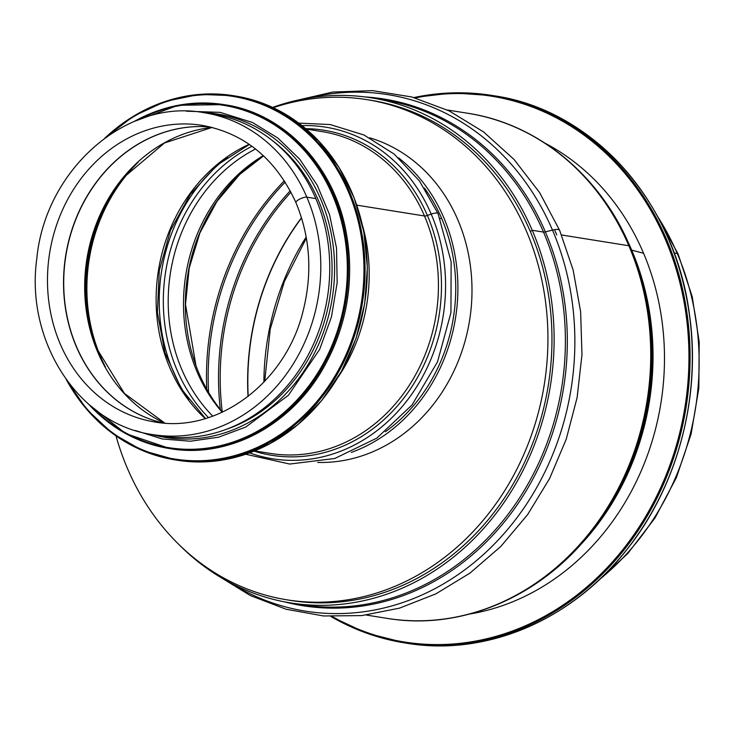<?xml version="1.0" encoding="UTF-8"?>
<svg xmlns="http://www.w3.org/2000/svg" width="736" height="736" viewBox="0 0 736 736"><rect width="100%" height="100%" fill="white"/><g stroke="black" fill="none" stroke-linecap="round" stroke-linejoin="round"><path stroke-width="1.1" d="M365.093 96.94A256.57 223.026 99.1 0 1 545.367 231.886A4.122 1.196 -23.2 0 1 543.508 232.088A4.122 1.196 156.8 0 0 545.367 231.886L552.478 230.083L545.367 231.895A256.57 223.026 99.1 0 1 515.283 507.546A256.57 223.026 99.1 0 1 284.28 601.8M559.682 230.442A12.374 3.597 156.8 0 0 552.478 230.083A12.374 3.597 -23.2 0 1 559.682 230.432A12.374 3.597 -23.2 0 1 559.682 230.442L573.142 270.02L580.63 311.797L581.974 354.688L577.125 397.523L566.232 439.199L549.58 478.584L527.583 514.657L500.83 546.434L470.019 573.059L435.951 593.823L399.519 608.138L361.716 615.6L323.564 615.968L286.12 609.242L250.433 595.59L217.479 575.423M447.276 109.995L467.949 113.298A255.751 222.318 99.1 0 1 628.848 245.741L561.577 234.977L628.848 245.741A8.243 2.401 -23.2 0 1 629.933 246.367A8.243 2.401 156.8 0 0 629.933 246.367A8.243 2.401 156.8 0 0 628.848 245.75A255.751 222.318 99.1 0 1 604.79 511.75A255.751 222.318 99.1 0 1 387.099 618.369L366.436 615.057M587.88 536.24L590.125 533.517A249.532 216.908 99.1 0 0 634.349 257.287L629.933 246.367A8.243 2.401 -23.2 0 1 629.942 246.385A254.96 221.628 99.1 0 1 633.061 253.994A254.96 221.628 99.1 0 1 587.88 536.24C537.17 598.534 459.328 630.559 387.099 618.369M627.33 240.506A249.145 216.577 99.1 0 1 631.7 250.13A4.122 1.196 -23.2 0 1 631.47 250.038A4.122 1.196 156.8 0 0 631.7 250.13L643.568 253.258L631.7 250.13A249.145 216.577 99.1 0 1 578.229 547.271M595.387 583.308L627.698 553.61L654.985 517.997L676.366 477.636L691.15 433.854L698.841 388.102L699.2 341.863L692.208 296.663L678.095 253.975A6.394 1.858 156.8 0 0 677.249 253.497A6.394 1.858 -23.2 0 1 678.095 253.975L654.893 211.637M674.102 252.991L677.249 253.488L674.112 252.991M116.012 435.924A253.276 220.165 -80.9 0 0 127.521 468.648A253.276 220.165 -80.9 0 0 286.856 599.812A253.276 220.165 -80.9 0 0 465.952 538.853A253.276 220.165 -80.9 0 0 541.116 276.8A253.276 220.165 -80.9 0 0 366.924 99.636L370.953 100.28A253.276 220.165 99.1 0 1 530.288 231.444L532.238 230.276L543.508 232.079L532.238 230.285A255.751 222.318 99.1 0 1 508.18 496.285A255.751 222.318 99.1 0 1 290.49 602.904A255.751 222.318 99.1 0 1 179.483 545.091M272.605 107.41A255.751 222.318 99.1 0 1 371.34 97.842A255.751 222.318 99.1 0 1 532.238 230.276L530.288 231.444A253.276 220.165 99.1 0 1 506.469 494.877A253.276 220.165 99.1 0 1 290.886 600.456L286.856 599.812M545.063 143.207A248.326 215.86 99.1 0 1 660.9 403.19A248.326 215.86 99.1 0 1 469.706 614.026M366.924 99.636A253.276 220.165 -80.9 0 0 273.222 107.704M195.951 365.599L185.5 304.474L189.207 267.996L199.861 233.027L216.973 201.37L239.614 174.552L263.562 155.885M369.647 137.788A165.444 143.814 99.1 0 1 457.838 219.843A165.444 143.814 99.1 0 1 418.434 421.075A165.444 143.814 99.1 0 1 317.685 462.42M424.378 188.039A162.969 141.671 99.1 0 1 441.802 218.758A162.969 141.671 99.1 0 1 385.37 431.756M263.506 155.83A162.969 141.671 -80.9 0 0 222.484 412.151M351.348 452.41A165.444 143.814 -80.9 0 0 455.52 318.016A165.444 143.814 -80.9 0 0 398.507 157.817M249.614 452.888A167.918 145.967 -80.9 0 0 407.836 399.547A167.918 145.967 -80.9 0 0 431.204 214.112A8.243 2.401 -23.2 0 1 438.104 213.698L438.104 213.698A8.243 2.401 156.8 0 0 431.204 214.112L427.395 215.473L431.204 214.112A167.918 145.967 -80.9 0 0 302.008 125.598M254.711 450.91L270.443 453.431A162.969 141.671 -80.9 0 0 409.161 385.498A162.969 141.671 -80.9 0 0 424.488 215.988A4.122 1.196 156.8 0 0 427.395 215.464A4.122 1.196 -23.2 0 1 424.488 215.988L356.813 205.151L424.488 215.979A162.969 141.671 -80.9 0 0 321.963 131.578L306.222 129.067M295.946 202.676A6.394 1.858 -23.2 0 1 295.946 202.667A6.394 1.858 -23.2 0 1 299.846 199.024A6.394 1.858 -23.2 0 1 306.848 197.156A6.394 1.858 156.8 0 0 299.846 199.024A6.394 1.858 156.8 0 0 295.946 202.676C310.242 237.139 312.616 273.286 303.066 311.107C286.138 381.625 218.656 433.633 154.818 421.976A150.19 130.557 -80.9 0 1 49.643 253.037A150.19 130.557 -80.9 0 1 202.299 125.378C244.784 133.345 276 159.114 295.946 202.667M152.803 434.599L161.754 436.034A162.969 141.671 -80.9 0 0 300.481 368.101A162.969 141.671 -80.9 0 0 315.808 198.591L315.799 198.591A162.969 141.671 -80.9 0 0 213.274 114.181L204.323 112.755C126.666 97.906 45.163 169.556 36.8 258.676C25.134 341.872 79.304 424.81 152.803 434.599A162.969 141.671 -80.9 0 0 291.52 366.666A162.969 141.671 -80.9 0 0 306.848 197.156L315.808 198.582L306.848 197.156A162.969 141.671 -80.9 0 0 204.323 112.755M440.073 218.472L441.802 218.758L440.073 218.482M263.276 155.618A160.503 139.518 -80.9 0 0 222.198 412.28M226.081 429.419A160.908 139.877 -80.9 0 0 329.756 297.878A160.908 139.877 -80.9 0 0 272.32 140.548M657.598 216.494A255.751 222.318 99.1 0 1 677.249 253.488A255.751 222.318 99.1 0 1 599.49 579.526M263.884 382.177A242.963 211.204 99.1 0 1 306.194 237.029M248.216 396.373A242.963 211.204 99.1 0 1 301.558 217.948M248.032 396.511A242.981 211.214 99.1 0 1 301.493 217.746M222.272 411.893A246.68 214.434 99.1 0 1 290.978 192.216M220.331 409.51A247.296 214.967 99.1 0 1 290.223 190.808M208.564 392.343A252.724 219.687 99.1 0 1 285.163 182.123M206.733 389.169A253.276 220.165 99.1 0 1 284.335 180.826M554.88 230.607A254.592 221.306 99.1 0 1 556.766 234.894M371.34 97.842L382.61 99.645A255.751 222.318 99.1 0 1 543.508 232.079A255.751 222.318 99.1 0 1 519.45 498.088A255.751 222.318 99.1 0 1 301.769 604.707L290.49 602.904M307.464 98.238A261.519 227.332 99.1 0 1 552.478 230.083A261.519 227.332 99.1 0 1 500.59 537.455A261.519 227.332 99.1 0 1 229.936 582.59M415.288 97.943A276.359 240.24 99.1 0 1 684.968 407.045A276.359 240.24 99.1 0 1 332.286 616.52M413.899 97.557A277.187 240.948 99.1 0 1 491.97 95.432A277.187 240.948 99.1 0 1 686.081 407.22A277.187 240.948 99.1 0 1 404.34 642.841A277.187 240.948 99.1 0 1 330.841 616.455L366.51 633.107L406.576 643.2C486.275 656.714 572.507 619.896 627.366 548.982C677.736 485.631 701.325 396.566 689.466 314.585C675.262 202.115 593.05 109.977 494.196 95.79A277.187 240.948 99.1 0 1 688.307 407.578A277.187 240.948 99.1 0 1 406.576 643.2M209.944 126.914A150.208 130.566 -80.9 0 0 201.397 126.537L210.275 126.951A150.19 130.557 -80.9 0 0 65.697 255.613A150.19 130.557 -80.9 0 0 162.868 422.97L154.33 420.596A150.208 130.566 -80.9 0 0 162.564 422.896M201.397 126.537A150.208 130.566 -80.9 0 0 65.872 255.64A150.208 130.566 -80.9 0 0 154.33 420.596M212.134 127.402A153.907 133.786 -80.9 0 0 86.894 259.008A153.907 133.786 -80.9 0 0 164.8 423.117L124.384 393.42L96.609 348.275A154.523 134.32 -80.9 0 1 123.988 177.22L164.468 143.005L212.161 127.411M125.111 175.886A159.951 139.04 -80.9 0 0 97.262 349.904M138.212 162.187A160.503 139.518 -80.9 0 0 105.432 366.997M249.173 144.284A160.503 139.518 -80.9 0 0 205.252 418.646M227.396 157.2A166.437 144.679 -80.9 0 0 188.6 399.584M251.951 146.262A163.134 141.809 -80.9 0 0 208.509 417.634M255.539 148.985A160.503 139.518 -80.9 0 0 212.778 416.171M254.122 451.15A164.625 143.106 -80.9 0 0 406.152 395.03A164.625 143.106 -80.9 0 0 427.395 215.473A164.625 143.106 -80.9 0 0 305.744 128.653M338.201 377.016A162.969 141.671 -80.9 0 0 362.48 225.336M235.483 96.03L265.834 104.475L293.894 119.6L318.587 140.815L338.965 167.302L354.237 198.048L363.832 231.868L367.374 267.472L364.734 303.48L356.003 338.514L341.522 371.229L321.853 400.356L297.749 424.801L270.121 443.606L240.037 456.053L208.656 461.665L177.183 460.221A184.414 160.31 -80.9 0 0 364.624 303.462A184.414 160.31 -80.9 0 0 235.483 96.03L233.248 95.671A184.414 160.31 -80.9 0 0 105.331 137.678M66.544 380.015A184.414 160.31 -80.9 0 0 174.956 459.862A184.414 160.31 -80.9 0 0 362.388 303.103A184.414 160.31 -80.9 0 0 233.248 95.671L199.364 94.401L165.692 101.301L133.731 116.049L104.908 137.991M68.42 382.554A183.632 159.629 -80.9 0 0 292.983 425.114A183.632 159.629 -80.9 0 0 334.54 165.517A183.632 159.629 -80.9 0 0 107.916 135.856M225.198 104.816C283.185 113.298 332.47 164.137 345.534 228.859C355.138 277.702 347.87 323.904 323.72 367.466C291.244 425.408 228.206 458.767 170.163 448.656A174.11 151.349 -80.9 0 0 347.125 300.656A174.11 151.349 -80.9 0 0 225.198 104.816L223.956 104.622A174.11 151.349 -80.9 0 0 134.375 121.357M89.038 404.598A174.11 151.349 -80.9 0 0 168.921 448.454A174.11 151.349 -80.9 0 0 345.883 300.463A174.11 151.349 -80.9 0 0 223.956 104.622L178.176 105.294L134.053 121.495M92.101 407.155A173.356 150.696 -80.9 0 0 290.398 406.723A173.356 150.696 -80.9 0 0 326.333 182.188A173.356 150.696 -80.9 0 0 138.092 119.876M151.754 434.433A163.797 142.388 -80.9 0 0 332.24 298.273A163.797 142.388 -80.9 0 0 203.274 112.59M264.702 381.303L270.241 329.084L284.317 281.649L306.369 238.05M559.682 230.432L539.635 192.602L514.022 159.436L483.552 131.919L449.126 110.878L411.746 96.977L372.536 90.629L332.681 92.046L293.388 101.154M629.933 246.367C599.987 175.186 537.841 123.933 467.949 113.298M413.871 97.548L452.98 92.874L494.196 95.79M249.412 144.449L217.194 165.076L190.274 194.368L170.504 230.359L159.289 270.59L157.384 312.322L164.928 352.673L181.369 388.912L205.537 418.563M298.77 123.105L330.225 124.559L363.934 134.982L394.211 154.118L419.382 180.854L438.104 213.698L451.14 261.777L450.938 312.634L437.534 361.79L412.086 404.901L376.814 438.132L334.779 458.482L289.726 464.048L245.769 454.25M177.183 460.221L142.361 450.487L112.525 433.421L86.765 409.437L66.24 379.592M170.163 448.656L125.635 433.532L88.78 404.368M135.231 430.468L162.214 438.96L190.348 441.232L218.574 437.202L245.796 427.027L288.411 395.278L319.663 349.398L331.458 316.912L337.162 282.633L336.518 248.05L329.562 214.691L317.152 185.076L299.672 159.16L277.803 138L252.439 122.47L220.138 112.369L186.337 111.191"/></g></svg>

